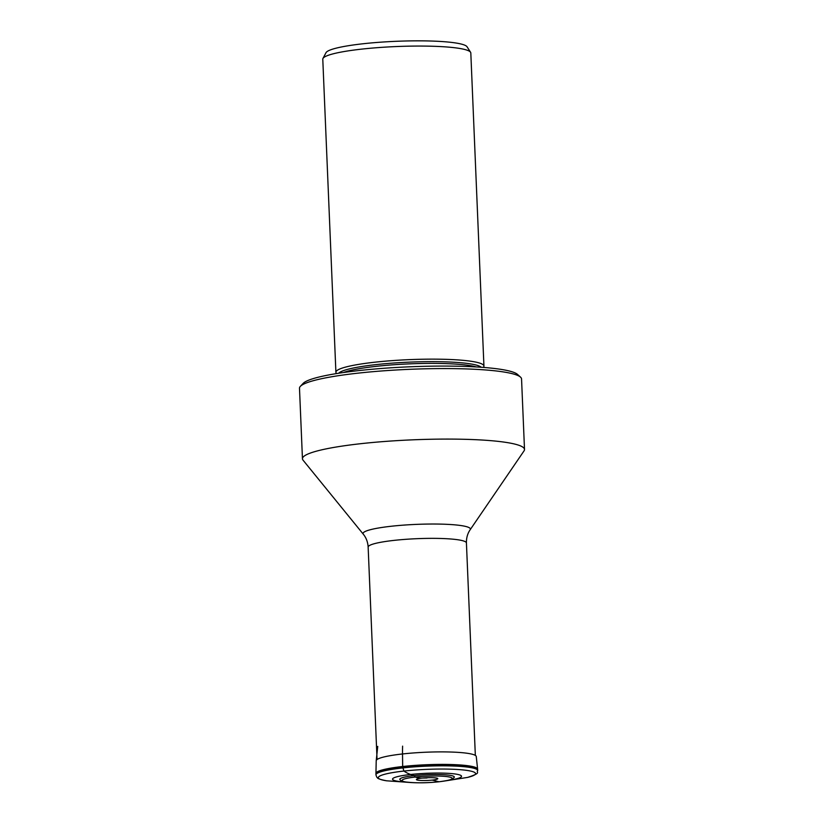 <?xml version="1.0" encoding="UTF-8"?>
<svg xmlns="http://www.w3.org/2000/svg" width="824" height="824" viewBox="0 0 824 824"><rect width="100%" height="100%" fill="white"/><g stroke="black" fill="none" stroke-linecap="round" stroke-linejoin="round"><path stroke-width="1.24" d="M427.048 777.98L422.022 778.083A86.654 40.345 -96.3 0 1 415.224 777.042L414.132 775.611A27.295 3.512 -2.4 0 1 442.024 774.622A27.295 3.512 -2.4 0 1 454.23 777.351L452.675 778.773C450.635 779.319 454.178 779.638 439.11 781.76C426.348 783.119 414.936 783.15 404.893 781.873C399.053 780.38 401.134 780.338 399.918 779.628A27.295 3.512 177.6 0 1 414.132 775.611L410.692 774.478A86.407 40.232 -96.3 0 1 403.884 771.058L402.668 766.835A11.598 5.397 -96.3 0 1 402.668 766.505L402.524 753.96A86.839 40.428 -96.3 0 1 402.606 746.142M483.935 366.062L470.813 52.983A74.088 9.538 177.6 0 0 470.576 52.273L467.053 46.772A70.782 9.115 177.6 0 0 435.649 41.2A70.782 9.115 177.6 0 0 363.024 43.765A70.782 9.115 177.6 0 0 326.005 52.684L322.957 58.463A74.088 9.538 177.6 0 0 322.781 59.184L335.904 372.263A74.088 9.538 -2.4 0 1 391.627 360.665A74.088 9.538 -2.4 0 1 475.088 361.952A74.088 9.538 -2.4 0 1 483.935 366.062A74.088 9.538 -2.4 0 1 483.358 367.329L483.276 367.411M470.576 52.273A74.088 9.538 177.6 0 0 461.965 48.863A74.088 9.538 177.6 0 0 432.785 46.257A74.088 9.538 177.6 0 0 361.695 49.121A74.088 9.538 177.6 0 0 322.957 58.463M336.666 373.56L336.573 373.478A74.088 9.538 -2.4 0 1 335.904 372.263M524.507 449.471L521.551 378.958A111.127 14.317 177.6 0 0 520.531 377.145L517.524 374.415A108.212 13.936 177.6 0 0 514.846 372.808A108.212 13.936 177.6 0 0 359.13 370.553A108.212 13.936 177.6 0 0 303.129 383.407L300.358 386.363A111.127 14.317 177.6 0 0 299.493 388.269L302.449 458.772A111.127 14.317 -2.4 0 1 360.83 443.683A111.127 14.317 -2.4 0 1 522.931 447.205A111.127 14.317 -2.4 0 1 523.055 447.298A111.127 14.317 -2.4 0 1 524.507 449.471A111.127 14.317 -2.4 0 1 524.054 450.862L470.174 529.719C467.569 533.519 466.322 537.928 466.425 542.954A49.183 6.335 177.6 0 0 393.985 540.389A49.183 6.335 177.6 0 0 368.143 547.074L377.052 759.522M520.531 377.145A111.127 14.317 177.6 0 0 520.099 376.784A111.127 14.317 177.6 0 0 519.975 376.692A111.127 14.317 177.6 0 0 357.873 373.169A111.127 14.317 177.6 0 0 300.358 386.363M470.174 529.719A53.735 6.922 -2.4 0 0 446.289 524.301A53.735 6.922 -2.4 0 0 391.256 526.248A53.735 6.922 -2.4 0 0 363.302 534.199L303.016 460.122A111.127 14.317 -2.4 0 1 302.449 458.772M411.475 782.584L386.6 780.802A48.688 6.273 177.6 0 1 403.884 771.058A48.688 6.273 -2.4 0 1 462.82 769.915A48.688 6.273 -2.4 0 1 467.589 777.403A48.688 6.273 -2.4 0 1 467.579 777.413C482.287 772.582 475.788 772.716 477.714 770.553A50.934 6.561 -2.4 0 0 402.699 767.927A50.934 6.561 -2.4 0 0 375.94 774.817L376.702 777.073C378 777.846 375.775 778.68 386.611 780.802L386.611 780.802A48.688 6.273 177.6 0 0 386.672 780.812M447.803 780.41A34.495 4.439 -2.4 0 0 456.053 774.117A34.495 4.439 -2.4 0 0 410.692 774.478A34.495 4.439 177.6 0 0 406.582 782.141M438.996 781.76A25.081 3.234 -2.4 0 0 449.173 776.96A25.081 3.234 -2.4 0 0 415.224 777.042A25.081 3.234 177.6 0 0 405.048 781.842A25.081 3.234 177.6 0 0 438.996 781.76L432.167 780.101A10.712 1.38 177.6 0 0 436.514 778.052A10.712 1.38 177.6 0 0 422.022 778.083A10.712 1.38 177.6 0 0 417.675 780.132A10.712 1.38 177.6 0 0 432.167 780.101M415.224 777.042A86.654 40.345 83.7 0 0 422.022 778.083M477.714 770.553L477.632 769.451A50.892 6.551 177.6 0 0 402.668 766.835A50.892 6.551 177.6 0 0 375.94 773.715L375.94 774.817M477.632 769.451L477.601 769.101A50.872 6.551 177.6 0 0 402.668 766.505A50.872 6.551 177.6 0 0 375.94 773.355L375.94 773.715M477.601 769.101L476.262 756.514A50.058 6.448 -2.4 0 0 402.524 753.96A50.058 6.448 177.6 0 0 376.218 760.707L375.94 773.355M338.705 373.231A71.853 9.249 -2.4 0 1 396.54 362.828A71.853 9.249 -2.4 0 1 473.213 364.373A71.853 9.249 -2.4 0 1 481.216 367.267M476.334 366.948A71.163 9.167 177.6 0 0 472.677 366.083A71.163 9.167 177.6 0 0 405.336 364.053A71.163 9.167 177.6 0 0 343.546 372.51M442.962 781.265L467.599 777.403M377.742 746.389L376.218 760.707M363.302 534.199C366.216 537.763 367.834 542.058 368.143 547.074M466.425 542.954L475.335 755.402"/></g></svg>

